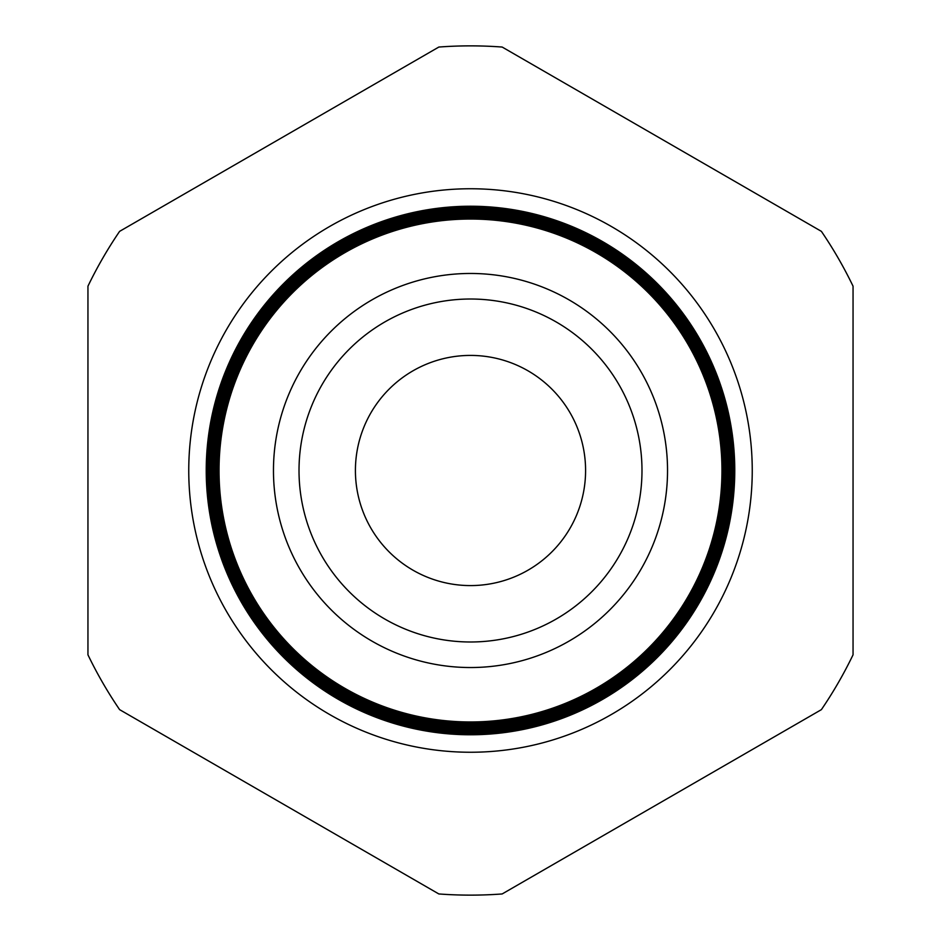 <?xml version="1.0" encoding="UTF-8"?>
<svg xmlns="http://www.w3.org/2000/svg" width="941" height="941" viewBox="0 0 941 941"><rect width="100%" height="100%" fill="white"/><g stroke="black" fill="none" stroke-linecap="round" stroke-linejoin="round"><path stroke-width="1.41" d="M585.584 470.5A115.084 115.084 0 0 0 470.5 355.416A115.084 115.084 0 0 0 355.416 470.5A115.084 115.084 0 0 0 470.5 585.584A115.084 115.084 0 0 0 585.584 470.5M188.753 470.5A281.747 281.747 0 0 1 470.5 188.753A281.747 281.747 0 0 1 752.247 470.5A281.747 281.747 0 0 1 470.5 752.247A281.747 281.747 0 0 1 188.753 470.5M722.065 470.5A251.565 251.565 0 0 1 470.5 722.065A251.565 251.565 0 0 1 218.935 470.5A251.565 251.565 0 0 1 470.5 218.935A251.565 251.565 0 0 1 722.065 470.5M218.524 470.5A251.976 251.976 0 0 0 470.5 722.476A251.976 251.976 0 0 0 722.476 470.5A251.976 251.976 0 0 0 470.5 218.524A251.976 251.976 0 0 0 218.524 470.5M722.982 470.5A252.482 252.482 0 0 1 470.5 722.982A252.482 252.482 0 0 1 218.018 470.5A252.482 252.482 0 0 1 470.5 218.018A252.482 252.482 0 0 1 722.982 470.5M217.583 470.5A252.917 252.917 0 0 0 470.5 723.417A252.917 252.917 0 0 0 723.417 470.5A252.917 252.917 0 0 0 470.5 217.583A252.917 252.917 0 0 0 217.583 470.5M723.888 470.5A253.388 253.388 0 0 1 470.5 723.888A253.388 253.388 0 0 1 217.112 470.5A253.388 253.388 0 0 1 470.5 217.112A253.388 253.388 0 0 1 723.888 470.5M216.653 470.5A253.847 253.847 0 0 0 470.5 724.347A253.847 253.847 0 0 0 724.347 470.5A253.847 253.847 0 0 0 470.5 216.653A253.847 253.847 0 0 0 216.653 470.5M724.793 470.5A254.293 254.293 0 0 1 470.5 724.793A254.293 254.293 0 0 1 216.207 470.5A254.293 254.293 0 0 1 470.5 216.207A254.293 254.293 0 0 1 724.793 470.5M215.724 470.5A254.776 254.776 0 0 0 470.5 725.276A254.776 254.776 0 0 0 725.276 470.5A254.776 254.776 0 0 0 470.5 215.724A254.776 254.776 0 0 0 215.724 470.5M725.699 470.5A255.199 255.199 0 0 1 470.5 725.699A255.199 255.199 0 0 1 215.301 470.5A255.199 255.199 0 0 1 470.5 215.301A255.199 255.199 0 0 1 725.699 470.5M214.783 470.5A255.717 255.717 0 0 0 470.5 726.217A255.717 255.717 0 0 0 726.217 470.5A255.717 255.717 0 0 0 470.5 214.783A255.717 255.717 0 0 0 214.783 470.5M726.605 470.5A256.105 256.105 0 0 1 470.5 726.605A256.105 256.105 0 0 1 214.395 470.5A256.105 256.105 0 0 1 470.5 214.395A256.105 256.105 0 0 1 726.605 470.5M213.854 470.5A256.646 256.646 0 0 0 470.5 727.146A256.646 256.646 0 0 0 727.146 470.5A256.646 256.646 0 0 0 470.5 213.854A256.646 256.646 0 0 0 213.854 470.5M727.511 470.5A257.011 257.011 0 0 1 470.5 727.511A257.011 257.011 0 0 1 213.489 470.5A257.011 257.011 0 0 1 470.5 213.489A257.011 257.011 0 0 1 727.511 470.5M212.913 470.5A257.587 257.587 0 0 0 470.5 728.087A257.587 257.587 0 0 0 728.087 470.5A257.587 257.587 0 0 0 470.5 212.913A257.587 257.587 0 0 0 212.913 470.5M728.416 470.5A257.916 257.916 0 0 1 470.5 728.416A257.916 257.916 0 0 1 212.584 470.5A257.916 257.916 0 0 1 470.5 212.584A257.916 257.916 0 0 1 728.416 470.5M211.984 470.5A258.516 258.516 0 0 0 470.5 729.016A258.516 258.516 0 0 0 729.016 470.5A258.516 258.516 0 0 0 470.5 211.984A258.516 258.516 0 0 0 211.984 470.5M729.322 470.5A258.822 258.822 0 0 1 470.5 729.322A258.822 258.822 0 0 1 211.678 470.5A258.822 258.822 0 0 1 470.5 211.678A258.822 258.822 0 0 1 729.322 470.5M211.043 470.5A259.457 259.457 0 0 0 470.5 729.957A259.457 259.457 0 0 0 729.957 470.5A259.457 259.457 0 0 0 470.5 211.043A259.457 259.457 0 0 0 211.043 470.5M730.228 470.5A259.728 259.728 0 0 1 470.5 730.228A259.728 259.728 0 0 1 210.772 470.5A259.728 259.728 0 0 1 470.5 210.772A259.728 259.728 0 0 1 730.228 470.5M210.114 470.5A260.386 260.386 0 0 0 470.5 730.886A260.386 260.386 0 0 0 730.886 470.5A260.386 260.386 0 0 0 470.5 210.114A260.386 260.386 0 0 0 210.114 470.5M731.133 470.5A260.633 260.633 0 0 1 470.5 731.133A260.633 260.633 0 0 1 209.867 470.5A260.633 260.633 0 0 1 470.5 209.867A260.633 260.633 0 0 1 731.133 470.5M209.173 470.5A261.327 261.327 0 0 0 470.5 731.827A261.327 261.327 0 0 0 731.827 470.5A261.327 261.327 0 0 0 470.5 209.173A261.327 261.327 0 0 0 209.173 470.5M732.039 470.5A261.539 261.539 0 0 1 470.5 732.039A261.539 261.539 0 0 1 208.961 470.5A261.539 261.539 0 0 1 470.5 208.961A261.539 261.539 0 0 1 732.039 470.5M208.243 470.5A262.257 262.257 0 0 0 470.5 732.757A262.257 262.257 0 0 0 732.757 470.5A262.257 262.257 0 0 0 470.5 208.243A262.257 262.257 0 0 0 208.243 470.5M732.945 470.5A262.445 262.445 0 0 1 470.5 732.945A262.445 262.445 0 0 1 208.055 470.5A262.445 262.445 0 0 1 470.5 208.055A262.445 262.445 0 0 1 732.945 470.5M207.314 470.5A263.186 263.186 0 0 0 470.5 733.686A263.186 263.186 0 0 0 733.686 470.5A263.186 263.186 0 0 0 470.5 207.314A263.186 263.186 0 0 0 207.314 470.5M733.851 470.5A263.351 263.351 0 0 1 470.5 733.851A263.351 263.351 0 0 1 207.149 470.5A263.351 263.351 0 0 1 470.5 207.149A263.351 263.351 0 0 1 733.851 470.5M206.373 470.5A264.127 264.127 0 0 0 470.5 734.627A264.127 264.127 0 0 0 734.627 470.5A264.127 264.127 0 0 0 470.5 206.373A264.127 264.127 0 0 0 206.373 470.5M206.232 470.5A264.268 264.268 0 0 0 470.5 734.768A264.268 264.268 0 0 0 734.768 470.5A264.268 264.268 0 0 0 470.5 206.232A264.268 264.268 0 0 0 206.232 470.5M641.985 470.5A171.485 171.485 0 0 0 470.5 299.015A171.485 171.485 0 0 0 299.015 470.5A171.485 171.485 0 0 0 470.5 641.985A171.485 171.485 0 0 0 641.985 470.5M667.534 470.5A197.034 197.034 0 0 0 470.5 273.466A197.034 197.034 0 0 0 273.466 470.5A197.034 197.034 0 0 0 470.5 667.534A197.034 197.034 0 0 0 667.534 470.5M219.03 470.5A251.47 251.47 0 0 0 470.5 721.97A251.47 251.47 0 0 0 721.97 470.5A251.47 251.47 0 0 0 470.5 219.03A251.47 251.47 0 0 0 219.03 470.5M119.613 709.643L438.835 893.95A424.638 424.638 0 0 0 502.165 893.95L821.387 709.643A424.638 424.638 0 0 0 853.052 654.807L853.052 286.193A424.638 424.638 0 0 0 821.387 231.357L502.165 47.05A424.638 424.638 0 0 0 438.835 47.05L119.613 231.357A424.638 424.638 0 0 0 87.948 286.193L87.948 654.807A424.638 424.638 0 0 0 119.613 709.643"/></g></svg>
